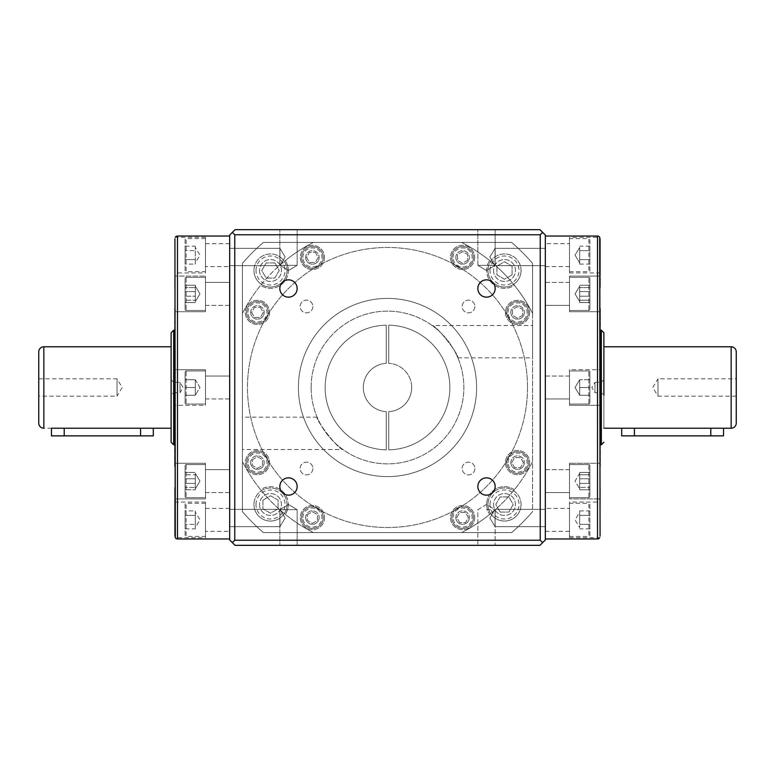 <?xml version="1.0" encoding="UTF-8"?>
<svg xmlns="http://www.w3.org/2000/svg" width="775" height="775" viewBox="0 0 775 775"><rect width="100%" height="100%" fill="white"/><g stroke="black" fill="none" stroke-linecap="round" stroke-linejoin="round"><path stroke-width="0.58" stroke-dasharray="3.88 2.91" d="M621.695 435.87L723.521 435.87M621.695 428.226L723.521 428.226L634.425 428.226L634.425 435.87M51.479 435.87L153.305 435.87M51.479 428.226L153.305 428.226L43.846 428.226L43.846 346.774M38.75 378.849L117.025 378.849L117.025 396.151L122.227 387.5L117.025 378.849L117.025 396.151L38.75 396.151L38.75 378.849L38.75 396.151M171.12 380.564L171.12 332.766M736.25 396.151L657.975 396.151L657.975 378.849L652.773 387.5L657.975 396.151L657.975 378.849L736.25 378.849L736.25 396.151L736.25 378.849M603.88 346.774L603.88 428.226L603.88 346.774M279.843 288.503A8.651 8.651 0 0 0 288.503 297.154A8.651 8.651 0 0 0 297.154 288.503A8.651 8.651 0 0 0 288.503 279.843A8.651 8.651 0 0 0 279.843 288.503M477.846 288.503A8.651 8.651 0 0 0 486.497 297.154A8.651 8.651 0 0 0 495.157 288.503A8.651 8.651 0 0 0 486.497 279.843A8.651 8.651 0 0 0 477.846 288.503M477.846 486.497A8.651 8.651 0 0 0 486.497 495.157A8.651 8.651 0 0 0 495.157 486.497A8.651 8.651 0 0 0 486.497 477.846A8.651 8.651 0 0 0 477.846 486.497M279.843 486.497A8.651 8.651 0 0 0 288.503 495.157A8.651 8.651 0 0 0 297.154 486.497A8.651 8.651 0 0 0 288.503 477.846A8.651 8.651 0 0 0 279.843 486.497M229.671 538.964L229.671 236.036L229.671 538.964M279.949 265.651L229.671 265.651L229.671 248.339L229.671 265.651L229.671 248.339L229.671 265.651L279.949 265.651L279.949 248.339L229.671 248.339L279.949 248.339L279.949 265.651L279.949 248.339L279.949 265.651L285.152 257L279.949 248.339L285.152 257L279.949 265.651M279.949 526.661L229.671 526.661L229.671 509.349L229.671 526.661L229.671 509.349L229.671 526.661L279.949 526.661L279.949 509.349L229.671 509.349L279.949 509.349L279.949 526.661L279.949 509.349L279.949 526.661L285.152 518L279.949 509.349L285.152 518L279.949 526.661M477.846 265.312L486.497 265.312L477.846 265.312L486.497 265.312L477.846 265.312L477.846 229.671L486.497 229.671L477.846 229.671L486.497 229.671L477.846 229.671L477.846 265.312L486.497 270.514L495.157 265.312L486.497 265.312L495.157 265.312L486.497 265.312L495.157 265.312L495.157 229.671L486.497 229.671L495.157 229.671L486.497 229.671L495.157 229.671L495.157 265.312L486.497 270.514L477.846 265.312M279.843 265.312L288.503 265.312L279.843 265.312L288.503 265.312L279.843 265.312L279.843 229.671L288.503 229.671L279.843 229.671L288.503 229.671L279.843 229.671L279.843 265.312L288.503 270.514L297.154 265.312L288.503 265.312L297.154 265.312L288.503 265.312L297.154 265.312L297.154 229.671L288.503 229.671L297.154 229.671L288.503 229.671L297.154 229.671L297.154 265.312L288.503 270.514L279.843 265.312M545.329 236.036L545.329 538.964L545.329 236.036M495.051 509.349L545.329 509.349L545.329 526.661L545.329 509.349L545.329 526.661L545.329 509.349L495.051 509.349L495.051 526.661L545.329 526.661L495.051 526.661L495.051 509.349L495.051 526.661L495.051 509.349L489.848 518L495.051 526.661L489.848 518L495.051 509.349L489.848 518L495.051 526.661L489.848 518L495.051 509.349M495.051 248.339L545.329 248.339L545.329 265.651L545.329 248.339L545.329 265.651L545.329 248.339L495.051 248.339L495.051 265.651L545.329 265.651L495.051 265.651L495.051 248.339L495.051 265.651L495.051 248.339L489.848 257L495.051 265.651L489.848 257L495.051 248.339M279.843 509.688L288.503 509.688L279.843 509.688L288.503 509.688L279.843 509.688L279.843 545.329L288.503 545.329L279.843 545.329L288.503 545.329L279.843 545.329L279.843 509.688L288.503 504.486L297.154 509.688L288.503 509.688L297.154 509.688L288.503 509.688L297.154 509.688L297.154 545.329L288.503 545.329L297.154 545.329L288.503 545.329L297.154 545.329L297.154 509.688L288.503 504.486L279.843 509.688M486.497 545.329L495.157 545.329L486.497 545.329M486.497 509.688L495.157 509.688L486.497 509.688M486.497 504.486L477.846 509.688L477.846 545.329L477.846 509.688L486.497 504.486L495.157 509.688L495.157 545.329L495.157 509.688L486.497 504.486M205.491 272.945L205.491 237.305L205.491 272.945L174.937 272.945M205.491 237.305L175.286 237.305M174.937 287.486L174.937 311.715L205.491 311.715L205.491 276.084L205.491 311.715L205.491 276.084L205.491 311.715L174.937 311.715L174.937 487.727L174.937 463.285L205.491 463.285L205.491 498.916L174.937 498.916L174.937 463.285L205.491 463.285L205.491 498.916L174.937 498.916L174.937 487.727M174.937 277.353L174.937 276.084L205.491 276.084L174.937 276.084L174.937 311.715L174.937 238.748M174.937 372.077L174.937 369.685L205.491 369.685L205.491 405.315L205.491 369.685L205.491 405.315L174.937 405.315L174.937 369.685L174.937 405.315L174.937 369.685L205.491 369.685L205.491 405.315L174.937 405.315L174.937 394.514M205.491 537.695L205.491 502.055L205.491 537.695L175.286 537.695M205.491 502.055L174.937 502.055L174.937 536.252M174.937 497.647L174.937 498.916M569.509 502.055L569.509 537.695L569.509 502.055L600.063 502.055L600.063 536.222M569.509 537.695L599.714 537.695M600.063 487.727L600.063 498.916L569.509 498.916L600.063 498.916L600.063 463.285L600.063 487.727L600.063 463.285L569.509 463.285L569.509 498.916L569.509 463.285L569.509 498.916L569.509 463.285L600.063 463.285L600.063 466.414L600.063 287.273L600.063 311.715L569.509 311.715L569.509 276.084L600.063 276.084L600.063 311.715L569.509 311.715L569.509 276.084L600.063 276.084L600.063 277.353L600.063 276.084M600.063 402.923L600.063 405.315L569.509 405.315L569.509 369.685L569.509 405.315L569.509 369.685L600.063 369.685L600.063 405.315L600.063 369.685L600.063 405.315L569.509 405.315L569.509 369.685L600.063 369.685L600.063 380.486M600.063 277.353L600.063 287.273M569.509 237.305L569.509 272.945L569.509 237.305L599.714 237.305M569.509 272.945L600.063 272.945L600.063 238.748M205.491 238.584L186.145 238.584A1.017 1.017 0 0 0 185.118 239.601L185.118 270.659A1.017 1.017 0 0 0 186.145 271.676L186.145 238.584L186.145 271.676L205.491 271.676L205.491 238.584L205.491 271.676M186.145 310.446L205.491 310.446L205.491 277.353L205.491 310.446L205.491 277.353L205.491 310.446L186.145 310.446A1.017 1.017 0 0 1 185.118 309.428L185.118 278.37L185.118 309.428A1.017 1.017 0 0 0 186.145 310.446L186.145 277.353L205.491 277.353L186.145 277.353A1.017 1.017 0 0 0 185.118 278.37A1.017 1.017 0 0 1 186.145 277.353L186.145 310.446M186.145 404.046L205.491 404.046L205.491 370.954L205.491 404.046L205.491 370.954L205.491 404.046L186.145 404.046A1.017 1.017 0 0 1 185.118 403.029L185.118 371.971L185.118 403.029A1.017 1.017 0 0 0 186.145 404.046L186.145 370.954L205.491 370.954L186.145 370.954A1.017 1.017 0 0 0 185.118 371.971A1.017 1.017 0 0 1 186.145 370.954L186.145 404.046M186.145 497.647L205.491 497.647L205.491 464.554L205.491 497.647L205.491 464.554L205.491 497.647L186.145 497.647A1.017 1.017 0 0 1 185.118 496.63L185.118 465.572L185.118 496.63A1.017 1.017 0 0 0 186.145 497.647L186.145 464.554L205.491 464.554L186.145 464.554A1.017 1.017 0 0 0 185.118 465.572A1.017 1.017 0 0 1 186.145 464.554L186.145 497.647M205.491 503.324L186.145 503.324A1.017 1.017 0 0 0 185.118 504.341L185.118 535.399A1.017 1.017 0 0 0 186.145 536.416L186.145 503.324L186.145 536.416L205.491 536.416L205.491 503.324L205.491 536.416M569.509 536.416L588.855 536.416A1.017 1.017 0 0 0 589.882 535.399L589.882 504.341A1.017 1.017 0 0 0 588.855 503.324L588.855 536.416L588.855 503.324L569.509 503.324L569.509 536.416L569.509 503.324M588.855 464.554L569.509 464.554L569.509 497.647L569.509 464.554L569.509 497.647L569.509 464.554L588.855 464.554A1.017 1.017 0 0 1 589.882 465.572L589.882 496.63L589.882 465.572A1.017 1.017 0 0 0 588.855 464.554L588.855 497.647L569.509 497.647L588.855 497.647A1.017 1.017 0 0 0 589.882 496.63A1.017 1.017 0 0 1 588.855 497.647L588.855 464.554M588.855 370.954L569.509 370.954L569.509 404.046L569.509 370.954L569.509 404.046L569.509 370.954L588.855 370.954A1.017 1.017 0 0 1 589.882 371.971L589.882 403.029L589.882 371.971A1.017 1.017 0 0 0 588.855 370.954L588.855 404.046L569.509 404.046L588.855 404.046A1.017 1.017 0 0 0 589.882 403.029A1.017 1.017 0 0 1 588.855 404.046L588.855 370.954M588.855 277.353L569.509 277.353L569.509 310.446L569.509 277.353L569.509 310.446L569.509 277.353L588.855 277.353A1.017 1.017 0 0 1 589.882 278.37L589.882 309.428L589.882 278.37A1.017 1.017 0 0 0 588.855 277.353L588.855 310.446L569.509 310.446L588.855 310.446A1.017 1.017 0 0 0 589.882 309.428A1.017 1.017 0 0 1 588.855 310.446L588.855 277.353M569.509 271.676L588.855 271.676A1.017 1.017 0 0 0 589.882 270.659L589.882 239.601A1.017 1.017 0 0 0 588.855 238.584L588.855 271.676L588.855 238.584L569.509 238.584L569.509 271.676L569.509 238.584M174.685 330.228L174.685 444.772L174.685 330.228M600.315 444.772L600.315 330.228L600.315 444.772M171.12 442.234L171.12 439.551M603.88 332.766L603.88 395.24L603.88 379.76L603.88 395.24L601.332 392.702L601.332 382.298L603.88 379.76M195.31 262.89L195.31 247.37L195.31 262.89L199.969 255.13L195.31 247.37M195.31 301.659L195.31 286.14L195.31 301.659L195.31 286.14L195.31 301.659L199.969 293.899L195.31 286.14L199.969 293.899L195.31 301.659L199.969 293.899L195.31 286.14L199.969 293.899L195.31 301.659M195.31 395.26L195.31 379.74L195.31 395.26L195.31 379.74L195.31 395.26L195.31 391.375L195.31 395.26L185.118 395.26L185.118 387.5L195.31 387.5L195.31 391.375L195.31 383.625L195.31 387.5L185.118 387.5L185.118 379.74L195.31 379.74L195.31 383.625L195.31 379.74L185.118 379.74L195.31 379.74L199.969 387.5L195.31 395.26L199.969 387.5L195.31 379.74L185.118 379.74L185.118 395.26L195.31 395.26M195.31 488.86L195.31 473.341L195.31 488.86L195.31 473.341L195.31 488.86L199.969 481.101L195.31 473.341L199.969 481.101L195.31 488.86L199.969 481.101L195.31 473.341L199.969 481.101L195.31 488.86M195.31 527.63L195.31 512.11L195.31 527.63L199.969 519.87L195.31 512.11M579.69 512.11L579.69 527.63L579.69 512.11L575.031 519.87L579.69 527.63M579.69 473.341L579.69 488.86L579.69 473.341L579.69 488.86L579.69 473.341L575.031 481.101L579.69 488.86L575.031 481.101L579.69 473.341M579.69 379.74L579.69 395.26L579.69 379.74L579.69 395.26L579.69 379.74L589.882 379.74L589.882 387.5L589.882 379.74L589.882 387.5L579.69 387.5L589.882 387.5L589.882 395.26L589.882 387.5L589.882 395.26L589.882 387.5L579.69 387.5L589.882 387.5L589.882 379.74L579.69 379.74L589.882 379.74L579.69 379.74L575.031 387.5L579.69 395.26L589.882 395.26L579.69 395.26L589.882 395.26L579.69 395.26L575.031 387.5L579.69 379.74M579.69 286.14L579.69 301.659L579.69 286.14L579.69 301.659L579.69 286.14L575.031 293.899L579.69 301.659L575.031 293.899L579.69 286.14L575.031 293.899L579.69 301.659L575.031 293.899L579.69 286.14M579.69 247.37L579.69 262.89L579.69 247.37L575.031 255.13L579.69 262.89L575.031 255.13L579.69 247.37L575.031 255.13L579.69 262.89M579.69 478.785L579.69 489.752L579.69 472.45L579.69 489.752L579.69 478.785L589.882 478.785L589.882 472.45L589.882 489.752L589.882 478.785L589.882 487.436L579.69 487.436L589.882 487.436L589.882 489.752L589.882 472.45L589.882 478.785L579.69 478.785M579.69 288.416L579.69 302.55L579.69 288.416M579.69 250.645L579.69 255.13L579.69 250.645L589.882 250.645L589.882 264.081L589.882 246.169L589.882 250.645L579.69 250.645M579.69 259.606L579.69 255.13L579.69 261.843L579.69 259.606L589.882 259.606L579.69 259.606M579.69 261.843L579.69 264.081L579.69 261.843M579.69 524.355L579.69 519.87L579.69 524.355L589.882 524.355L589.882 510.919L589.882 528.831L589.882 524.355L579.69 524.355M579.69 515.394L579.69 519.87L579.69 513.157L579.69 515.394L589.882 515.394L579.69 515.394M579.69 513.157L579.69 510.919L579.69 513.157M195.31 301.388L195.31 285.248L195.31 301.388M195.31 479.095L195.31 489.752L195.31 479.095M195.31 510.919L195.31 513.157L195.31 510.919L185.118 510.919L185.118 515.394L185.118 510.919M195.31 513.157L195.31 528.831L195.31 513.157M195.31 264.081L195.31 261.843L195.31 264.081L185.118 264.081L185.118 259.606L185.118 264.081M195.31 261.843L195.31 246.169L195.31 261.843M579.69 472.45L589.882 472.45L579.69 472.45M579.69 474.765L589.882 474.765L579.69 474.765M579.69 483.416L589.882 483.416L579.69 483.416M579.69 489.752L589.882 489.752L579.69 489.752M579.69 285.248L589.882 285.248L589.882 302.55L589.882 285.248L589.882 287.564L579.69 287.564L589.882 287.564L589.882 302.55L589.882 285.248L579.69 285.248M579.69 291.584L589.882 291.584L579.69 291.584M579.69 300.235L589.882 300.235L579.69 300.235M579.69 302.55L589.882 302.55L579.69 302.55M579.69 296.215L589.882 296.215L579.69 296.215M589.882 246.169L579.69 246.169M579.69 264.081L589.882 264.081M589.882 528.831L579.69 528.831M579.69 510.919L589.882 510.919M195.31 302.55L185.118 302.55L185.118 300.235L195.31 300.235L185.118 300.235L185.118 291.584L195.31 291.584L185.118 291.584L185.118 285.248L195.31 285.248L185.118 285.248L185.118 287.564L195.31 287.564L185.118 287.564L185.118 296.215L195.31 296.215L185.118 296.215L185.118 302.55L195.31 302.55M195.31 483.416L185.118 483.416L185.118 474.765L195.31 474.765L185.118 474.765L185.118 472.45L195.31 472.45L185.118 472.45L185.118 478.785L195.31 478.785L185.118 478.785L185.118 487.436L195.31 487.436L185.118 487.436L185.118 489.752L195.31 489.752L185.118 489.752L185.118 483.416L195.31 483.416M195.31 515.394L185.118 515.394L195.31 515.394M185.118 528.831L185.118 515.394L185.118 524.355L195.31 524.355L185.118 524.355L185.118 528.831L195.31 528.831M185.118 472.45L185.118 489.752L185.118 472.45M185.118 387.5L195.31 387.5L185.118 387.5L185.118 395.26L185.118 387.5M185.118 291.584L185.118 302.55L185.118 291.584M195.31 259.606L185.118 259.606L195.31 259.606M185.118 246.169L185.118 259.606L185.118 250.645L195.31 250.645L185.118 250.645L185.118 246.169L195.31 246.169M589.882 239.601L589.882 270.659M589.882 504.341L589.882 535.399M185.118 535.399L185.118 504.341M185.118 270.659L185.118 239.601M600.315 308.586L600.315 466.414M174.685 466.414L174.685 308.586M569.509 276.084L569.509 311.715L569.509 276.084M205.491 498.916L205.491 463.285L205.491 498.916M542.665 232.335L540.233 234.767L234.767 234.767L234.767 540.233L232.335 542.665L235.048 545.329L539.952 545.329L545.329 539.952L545.329 235.048L542.665 232.335L539.952 229.671L235.048 229.671L232.335 232.335L234.767 234.767M234.767 540.233L540.233 540.233L542.665 542.665M540.233 540.233L540.233 234.767M232.335 232.335L229.671 235.048L229.671 539.952L232.335 542.665M229.671 492.561L205.491 492.561L205.491 469.65L205.491 492.561L205.491 469.65L205.491 492.561L229.671 492.561L229.671 469.65L205.491 469.65L229.671 469.65L229.671 492.561M229.671 531.33L229.671 508.419L229.671 531.33L205.491 531.33L205.491 508.419L205.491 531.33M229.671 508.419L205.491 508.419M229.671 398.951L205.491 398.951L205.491 376.049L205.491 398.951L205.491 376.049L205.491 398.951L229.671 398.951L229.671 376.049L205.491 376.049L229.671 376.049L229.671 398.951M229.671 305.35L205.491 305.35L205.491 282.439L205.491 305.35L205.491 282.439L205.491 305.35L229.671 305.35L229.671 282.439L205.491 282.439L229.671 282.439L229.671 305.35M229.671 266.581L229.671 243.67L229.671 266.581L205.491 266.581L205.491 243.67L205.491 266.581M229.671 243.67L205.491 243.67M545.329 469.65L569.509 469.65L569.509 492.561L569.509 469.65L569.509 492.561L569.509 469.65L545.329 469.65L545.329 492.561L569.509 492.561L545.329 492.561L545.329 469.65M545.329 508.419L545.329 531.33L545.329 508.419L569.509 508.419L569.509 531.33L569.509 508.419M545.329 531.33L569.509 531.33M545.329 376.049L569.509 376.049L569.509 398.951L569.509 376.049L569.509 398.951L569.509 376.049L545.329 376.049L545.329 398.951L569.509 398.951L545.329 398.951L545.329 376.049M545.329 282.439L569.509 282.439L569.509 305.35L569.509 282.439L569.509 305.35L569.509 282.439L545.329 282.439L545.329 305.35L569.509 305.35L545.329 305.35L545.329 282.439M545.329 243.67L545.329 266.581L545.329 243.67L569.509 243.67L569.509 266.581L569.509 243.67M545.329 266.581L569.509 266.581M171.12 379.76L173.668 382.298L173.668 392.702L180.032 392.702L180.032 382.298L180.032 392.702L183.152 387.5L180.032 382.298L173.668 382.298L173.668 392.702L171.12 395.24L171.12 379.76L171.12 395.24M594.967 382.298L601.332 382.298L601.332 392.702L594.967 392.702L594.967 382.298L594.967 392.702L591.848 387.5L594.967 382.298M474.862 306.503A6.365 6.365 0 0 1 468.497 312.868A6.365 6.365 0 0 1 462.132 306.503A6.365 6.365 0 0 1 468.497 300.138A6.365 6.365 0 0 1 474.862 306.503A6.365 6.365 0 0 1 468.497 312.868A6.365 6.365 0 0 1 462.132 306.503A6.365 6.365 0 0 1 468.497 300.138A6.365 6.365 0 0 1 474.862 306.503M312.868 306.503A6.365 6.365 0 0 1 306.503 312.868A6.365 6.365 0 0 1 300.138 306.503A6.365 6.365 0 0 1 306.503 300.138A6.365 6.365 0 0 1 312.868 306.503A6.365 6.365 0 0 1 306.503 312.868A6.365 6.365 0 0 1 300.138 306.503A6.365 6.365 0 0 1 306.503 300.138A6.365 6.365 0 0 1 312.868 306.503M312.868 468.497A6.365 6.365 0 0 1 306.503 474.862A6.365 6.365 0 0 1 300.138 468.497A6.365 6.365 0 0 1 306.503 462.132A6.365 6.365 0 0 1 312.868 468.497A6.365 6.365 0 0 1 306.503 474.862A6.365 6.365 0 0 1 300.138 468.497A6.365 6.365 0 0 1 306.503 462.132A6.365 6.365 0 0 1 312.868 468.497M474.862 468.497A6.365 6.365 0 0 1 468.497 474.862A6.365 6.365 0 0 1 462.132 468.497A6.365 6.365 0 0 1 468.497 462.132A6.365 6.365 0 0 1 474.862 468.497A6.365 6.365 0 0 1 468.497 474.862A6.365 6.365 0 0 1 462.132 468.497A6.365 6.365 0 0 1 468.497 462.132A6.365 6.365 0 0 1 474.862 468.497M411.68 387.5A24.18 24.18 0 0 0 388.769 363.349A24.18 24.18 0 0 1 411.68 387.5A24.18 24.18 0 0 1 388.769 411.651L388.769 449.858A62.368 62.368 0 0 0 449.868 387.5A62.368 62.368 0 0 0 388.769 325.142L388.769 363.349L388.769 325.142A62.368 62.368 0 0 1 449.868 387.5A62.368 62.368 0 0 1 388.769 449.858L388.769 411.651A24.18 24.18 0 0 0 411.68 387.5M298.404 387.5A89.096 89.096 0 0 0 387.5 476.596A89.096 89.096 0 0 0 476.596 387.5A89.096 89.096 0 0 0 387.5 298.404A89.096 89.096 0 0 0 298.404 387.5A89.096 89.096 0 0 0 387.5 476.596A89.096 89.096 0 0 0 476.596 387.5A89.096 89.096 0 0 0 387.5 298.404A89.096 89.096 0 0 0 298.404 387.5M342.889 449.49C338.346 449.645 315.328 419.517 317.12 417.153C315.299 419.469 338.355 449.665 342.889 449.49L242.401 449.49L242.401 417.153L242.401 449.49M317.12 417.153L242.401 417.153M311.133 387.5A76.367 76.367 0 0 0 387.5 463.867A76.367 76.367 0 0 0 463.867 387.5A76.367 76.367 0 0 0 387.5 311.133A76.367 76.367 0 0 0 311.133 387.5A76.367 76.367 0 0 0 387.5 463.867A76.367 76.367 0 0 0 463.867 387.5A76.367 76.367 0 0 0 387.5 311.133A76.367 76.367 0 0 0 311.133 387.5M432.111 325.51C436.654 325.355 459.672 355.483 457.88 357.847C459.701 355.531 436.645 325.335 432.111 325.51L532.599 325.51L532.599 357.847L532.599 325.51M457.88 357.847L532.599 357.847M508.022 462.597A9.542 9.542 0 0 1 517.574 453.046A9.542 9.542 0 0 1 527.116 462.597A9.542 9.542 0 0 1 517.574 472.14A9.542 9.542 0 0 1 508.022 462.597M528.385 462.597A10.821 10.821 0 0 0 517.574 451.777A10.821 10.821 0 0 0 506.753 462.597A10.821 10.821 0 0 1 517.574 451.777A10.821 10.821 0 0 1 528.385 462.597A10.821 10.821 0 0 1 517.574 473.418A10.821 10.821 0 0 1 506.753 462.597A10.821 10.821 0 0 0 517.574 473.418A10.821 10.821 0 0 0 528.385 462.597M453.046 517.574A9.542 9.542 0 0 1 462.597 508.022A9.542 9.542 0 0 1 472.14 517.574A9.542 9.542 0 0 1 462.597 527.116A9.542 9.542 0 0 1 453.046 517.574M473.418 517.574A10.821 10.821 0 0 0 462.597 506.753A10.821 10.821 0 0 0 451.777 517.574A10.821 10.821 0 0 1 462.597 506.753A10.821 10.821 0 0 1 473.418 517.574A10.821 10.821 0 0 1 462.597 528.385A10.821 10.821 0 0 1 451.777 517.574A10.821 10.821 0 0 0 462.597 528.385A10.821 10.821 0 0 0 473.418 517.574M302.86 517.574A9.542 9.542 0 0 1 312.403 508.022A9.542 9.542 0 0 1 321.954 517.574A9.542 9.542 0 0 1 312.403 527.116A9.542 9.542 0 0 1 302.86 517.574M323.223 517.574A10.821 10.821 0 0 0 312.403 506.753A10.821 10.821 0 0 0 301.582 517.574A10.821 10.821 0 0 1 312.403 506.753A10.821 10.821 0 0 1 323.223 517.574A10.821 10.821 0 0 1 312.403 528.385A10.821 10.821 0 0 1 301.582 517.574A10.821 10.821 0 0 0 312.403 528.385A10.821 10.821 0 0 0 323.223 517.574M247.884 462.597A9.542 9.542 0 0 1 257.426 453.046A9.542 9.542 0 0 1 266.978 462.597A9.542 9.542 0 0 1 257.426 472.14A9.542 9.542 0 0 1 247.884 462.597M268.247 462.597A10.821 10.821 0 0 0 257.426 451.777A10.821 10.821 0 0 0 246.615 462.597A10.821 10.821 0 0 1 257.426 451.777A10.821 10.821 0 0 1 268.247 462.597A10.821 10.821 0 0 1 257.426 473.418A10.821 10.821 0 0 1 246.615 462.597A10.821 10.821 0 0 0 257.426 473.418A10.821 10.821 0 0 0 268.247 462.597M247.884 312.403A9.542 9.542 0 0 1 257.426 302.86A9.542 9.542 0 0 1 266.978 312.403A9.542 9.542 0 0 1 257.426 321.954A9.542 9.542 0 0 1 247.884 312.403M268.247 312.403A10.821 10.821 0 0 0 257.426 301.582A10.821 10.821 0 0 0 246.615 312.403A10.821 10.821 0 0 1 257.426 301.582A10.821 10.821 0 0 1 268.247 312.403A10.821 10.821 0 0 1 257.426 323.223A10.821 10.821 0 0 1 246.615 312.403A10.821 10.821 0 0 0 257.426 323.223A10.821 10.821 0 0 0 268.247 312.403M302.86 257.426A9.542 9.542 0 0 1 312.403 247.884A9.542 9.542 0 0 1 321.954 257.426A9.542 9.542 0 0 1 312.403 266.978A9.542 9.542 0 0 1 302.86 257.426M323.223 257.426A10.821 10.821 0 0 0 312.403 246.615A10.821 10.821 0 0 0 301.582 257.426A10.821 10.821 0 0 1 312.403 246.615A10.821 10.821 0 0 1 323.223 257.426A10.821 10.821 0 0 1 312.403 268.247A10.821 10.821 0 0 1 301.582 257.426A10.821 10.821 0 0 0 312.403 268.247A10.821 10.821 0 0 0 323.223 257.426M453.046 257.426A9.542 9.542 0 0 1 462.597 247.884A9.542 9.542 0 0 1 472.14 257.426A9.542 9.542 0 0 1 462.597 266.978A9.542 9.542 0 0 1 453.046 257.426M473.418 257.426A10.821 10.821 0 0 0 462.597 246.615A10.821 10.821 0 0 0 451.777 257.426A10.821 10.821 0 0 1 462.597 246.615A10.821 10.821 0 0 1 473.418 257.426A10.821 10.821 0 0 1 462.597 268.247A10.821 10.821 0 0 1 451.777 257.426A10.821 10.821 0 0 0 462.597 268.247A10.821 10.821 0 0 0 473.418 257.426M508.022 312.403A9.542 9.542 0 0 1 517.574 302.86A9.542 9.542 0 0 1 527.116 312.403A9.542 9.542 0 0 1 517.574 321.954A9.542 9.542 0 0 1 508.022 312.403M528.385 312.403A10.821 10.821 0 0 0 517.574 301.582A10.821 10.821 0 0 0 506.753 312.403A10.821 10.821 0 0 1 517.574 301.582A10.821 10.821 0 0 1 528.385 312.403A10.821 10.821 0 0 1 517.574 323.223A10.821 10.821 0 0 1 506.753 312.403A10.821 10.821 0 0 0 517.574 323.223A10.821 10.821 0 0 0 528.385 312.403M474.688 257.426A12.09 12.09 0 0 1 462.597 269.526A12.09 12.09 0 0 1 450.507 257.426A12.09 12.09 0 0 1 462.597 245.336A12.09 12.09 0 0 1 474.688 257.426A12.09 12.09 0 0 1 462.597 269.526A12.09 12.09 0 0 1 450.507 257.426A12.09 12.09 0 0 1 462.597 245.336A12.09 12.09 0 0 1 474.688 257.426M455.845 257.426A6.742 6.742 0 0 0 462.597 264.178A6.742 6.742 0 0 0 469.34 257.426A6.742 6.742 0 0 1 462.597 264.178A6.742 6.742 0 0 1 455.845 257.426A6.742 6.742 0 0 1 462.597 250.683A6.742 6.742 0 0 1 469.34 257.426A6.742 6.742 0 0 0 462.597 250.683A6.742 6.742 0 0 0 455.845 257.426M529.664 312.403A12.09 12.09 0 0 1 517.574 324.493A12.09 12.09 0 0 1 505.474 312.403A12.09 12.09 0 0 1 517.574 300.312A12.09 12.09 0 0 1 529.664 312.403A12.09 12.09 0 0 1 517.574 324.493A12.09 12.09 0 0 1 505.474 312.403A12.09 12.09 0 0 1 517.574 300.312A12.09 12.09 0 0 1 529.664 312.403M510.822 312.403A6.742 6.742 0 0 0 517.574 319.155A6.742 6.742 0 0 0 524.317 312.403A6.742 6.742 0 0 1 517.574 319.155A6.742 6.742 0 0 1 510.822 312.403A6.742 6.742 0 0 1 517.574 305.66A6.742 6.742 0 0 1 524.317 312.403A6.742 6.742 0 0 0 517.574 305.66A6.742 6.742 0 0 0 510.822 312.403M324.493 257.426A12.09 12.09 0 0 1 312.403 269.526A12.09 12.09 0 0 1 300.312 257.426A12.09 12.09 0 0 1 312.403 245.336A12.09 12.09 0 0 1 324.493 257.426A12.09 12.09 0 0 1 312.403 269.526A12.09 12.09 0 0 1 300.312 257.426A12.09 12.09 0 0 1 312.403 245.336A12.09 12.09 0 0 1 324.493 257.426M305.66 257.426A6.742 6.742 0 0 0 312.403 264.178A6.742 6.742 0 0 0 319.155 257.426A6.742 6.742 0 0 1 312.403 264.178A6.742 6.742 0 0 1 305.66 257.426A6.742 6.742 0 0 1 312.403 250.683A6.742 6.742 0 0 1 319.155 257.426A6.742 6.742 0 0 0 312.403 250.683A6.742 6.742 0 0 0 305.66 257.426M269.526 312.403A12.09 12.09 0 0 1 257.426 324.493A12.09 12.09 0 0 1 245.336 312.403A12.09 12.09 0 0 1 257.426 300.312A12.09 12.09 0 0 1 269.526 312.403A12.09 12.09 0 0 1 257.426 324.493A12.09 12.09 0 0 1 245.336 312.403A12.09 12.09 0 0 1 257.426 300.312A12.09 12.09 0 0 1 269.526 312.403M250.683 312.403A6.742 6.742 0 0 0 257.426 319.155A6.742 6.742 0 0 0 264.178 312.403A6.742 6.742 0 0 1 257.426 319.155A6.742 6.742 0 0 1 250.683 312.403A6.742 6.742 0 0 1 257.426 305.66A6.742 6.742 0 0 1 264.178 312.403A6.742 6.742 0 0 0 257.426 305.66A6.742 6.742 0 0 0 250.683 312.403M269.526 462.597A12.09 12.09 0 0 1 257.426 474.688A12.09 12.09 0 0 1 245.336 462.597A12.09 12.09 0 0 1 257.426 450.507A12.09 12.09 0 0 1 269.526 462.597A12.09 12.09 0 0 1 257.426 474.688A12.09 12.09 0 0 1 245.336 462.597A12.09 12.09 0 0 1 257.426 450.507A12.09 12.09 0 0 1 269.526 462.597M250.683 462.597A6.742 6.742 0 0 0 257.426 469.34A6.742 6.742 0 0 0 264.178 462.597A6.742 6.742 0 0 1 257.426 469.34A6.742 6.742 0 0 1 250.683 462.597A6.742 6.742 0 0 1 257.426 455.845A6.742 6.742 0 0 1 264.178 462.597A6.742 6.742 0 0 0 257.426 455.845A6.742 6.742 0 0 0 250.683 462.597M324.493 517.574A12.09 12.09 0 0 1 312.403 529.664A12.09 12.09 0 0 1 300.312 517.574A12.09 12.09 0 0 1 312.403 505.474A12.09 12.09 0 0 1 324.493 517.574A12.09 12.09 0 0 1 312.403 529.664A12.09 12.09 0 0 1 300.312 517.574A12.09 12.09 0 0 1 312.403 505.474A12.09 12.09 0 0 1 324.493 517.574M305.66 517.574A6.742 6.742 0 0 0 312.403 524.317A6.742 6.742 0 0 0 319.155 517.574A6.742 6.742 0 0 1 312.403 524.317A6.742 6.742 0 0 1 305.66 517.574A6.742 6.742 0 0 1 312.403 510.822A6.742 6.742 0 0 1 319.155 517.574A6.742 6.742 0 0 0 312.403 510.822A6.742 6.742 0 0 0 305.66 517.574M474.688 517.574A12.09 12.09 0 0 1 462.597 529.664A12.09 12.09 0 0 1 450.507 517.574A12.09 12.09 0 0 1 462.597 505.474A12.09 12.09 0 0 1 474.688 517.574A12.09 12.09 0 0 1 462.597 529.664A12.09 12.09 0 0 1 450.507 517.574A12.09 12.09 0 0 1 462.597 505.474A12.09 12.09 0 0 1 474.688 517.574M455.845 517.574A6.742 6.742 0 0 0 462.597 524.317A6.742 6.742 0 0 0 469.34 517.574A6.742 6.742 0 0 1 462.597 524.317A6.742 6.742 0 0 1 455.845 517.574A6.742 6.742 0 0 1 462.597 510.822A6.742 6.742 0 0 1 469.34 517.574A6.742 6.742 0 0 0 462.597 510.822A6.742 6.742 0 0 0 455.845 517.574M529.664 462.597A12.09 12.09 0 0 1 517.574 474.688A12.09 12.09 0 0 1 505.474 462.597A12.09 12.09 0 0 1 517.574 450.507A12.09 12.09 0 0 1 529.664 462.597A12.09 12.09 0 0 1 517.574 474.688A12.09 12.09 0 0 1 505.474 462.597A12.09 12.09 0 0 1 517.574 450.507A12.09 12.09 0 0 1 529.664 462.597M510.822 462.597A6.742 6.742 0 0 0 517.574 469.34A6.742 6.742 0 0 0 524.317 462.597A6.742 6.742 0 0 1 517.574 469.34A6.742 6.742 0 0 1 510.822 462.597A6.742 6.742 0 0 1 517.574 455.845A6.742 6.742 0 0 1 524.317 462.597A6.742 6.742 0 0 0 517.574 455.845A6.742 6.742 0 0 0 510.822 462.597M386.231 325.142A62.368 62.368 0 0 0 325.132 387.5A62.368 62.368 0 0 0 386.231 449.858L386.231 411.651A24.18 24.18 0 0 1 363.32 387.5A24.18 24.18 0 0 1 386.231 363.349L386.231 325.142A62.368 62.368 0 0 0 325.132 387.5A62.368 62.368 0 0 0 386.231 449.858L386.231 411.651A24.18 24.18 0 0 1 363.32 387.5A24.18 24.18 0 0 1 386.231 363.349L386.231 325.142M532.599 263.413A190.921 190.921 0 0 0 511.587 242.401L263.413 242.401A190.921 190.921 0 0 0 242.401 263.413A190.921 190.921 0 0 1 263.413 242.401A190.921 190.921 0 0 0 242.401 263.413L242.401 511.587A190.921 190.921 0 0 0 263.413 532.599L511.587 532.599A190.921 190.921 0 0 0 532.599 511.587A190.921 190.921 0 0 1 511.587 532.599L263.413 532.599A190.921 190.921 0 0 1 242.401 511.587L242.401 461.59A162.924 162.924 0 0 0 313.41 532.599L461.59 532.599A162.924 162.924 0 0 0 532.599 461.59L532.599 313.41A162.924 162.924 0 0 0 461.59 242.401L313.41 242.401A162.924 162.924 0 0 0 242.401 313.41L242.401 263.413A190.921 190.921 0 0 1 263.413 242.401A190.921 190.921 0 0 0 242.401 263.413L242.401 511.587A190.921 190.921 0 0 0 263.413 532.599L511.587 532.599A190.921 190.921 0 0 0 532.599 511.587A190.921 190.921 0 0 1 511.587 532.599A190.921 190.921 0 0 0 532.599 511.587L532.599 263.413A190.921 190.921 0 0 0 511.587 242.401A190.921 190.921 0 0 1 532.599 263.413L532.599 313.41A162.924 162.924 0 0 0 461.59 242.401L511.587 242.401A190.921 190.921 0 0 1 532.599 263.413A190.921 190.921 0 0 0 511.587 242.401L313.41 242.401A162.924 162.924 0 0 0 242.401 313.41L242.401 461.59A162.924 162.924 0 0 0 313.41 532.599L461.59 532.599A162.924 162.924 0 0 0 532.599 461.59L532.599 511.587M242.401 461.59L242.401 313.41L242.401 461.59A162.924 162.924 0 0 0 260.603 489.684A17.815 17.815 0 0 1 288.319 504.506A17.815 17.815 0 0 0 260.603 489.684A162.924 162.924 0 0 1 242.401 461.59M467.645 260.342L462.597 263.258L457.55 260.342L457.55 254.52L462.597 251.604L467.645 254.52L467.645 260.342L462.597 263.258L457.55 260.342L457.55 254.52L462.597 251.604L467.645 254.52L467.645 260.342M522.621 315.318L517.574 318.234L512.517 315.318L512.517 309.487L517.574 306.571L522.621 309.487L522.621 315.318L517.574 318.234L512.517 315.318L512.517 309.487L517.574 306.571L522.621 309.487L522.621 315.318M260.342 307.355L263.258 312.403L260.342 317.45L254.52 317.45L251.604 312.403L254.52 307.355L260.342 307.355L263.258 312.403L260.342 317.45L254.52 317.45L251.604 312.403L254.52 307.355L260.342 307.355M315.318 252.379L318.234 257.426L315.318 262.483L309.487 262.483L306.571 257.426L309.487 252.379L315.318 252.379L318.234 257.426L315.318 262.483L309.487 262.483L306.571 257.426L309.487 252.379L315.318 252.379M307.355 514.658L312.403 511.742L317.45 514.658L317.45 520.48L312.403 523.396L307.355 520.48L307.355 514.658L312.403 511.742L317.45 514.658L317.45 520.48L312.403 523.396L307.355 520.48L307.355 514.658M252.379 459.682L257.426 456.766L262.483 459.682L262.483 465.513L257.426 468.429L252.379 465.513L252.379 459.682L257.426 456.766L262.483 459.682L262.483 465.513L257.426 468.429L252.379 465.513L252.379 459.682M514.658 467.645L511.742 462.597L514.658 457.55L520.48 457.55L523.396 462.597L520.48 467.645L514.658 467.645L511.742 462.597L514.658 457.55L520.48 457.55L523.396 462.597L520.48 467.645L514.658 467.645M459.682 522.621L456.766 517.574L459.682 512.517L465.513 512.517L468.429 517.574L465.513 522.621L459.682 522.621L456.766 517.574L459.682 512.517L465.513 512.517L468.429 517.574L465.513 522.621L459.682 522.621M288.319 270.494A17.815 17.815 0 0 0 285.316 260.603A17.815 17.815 0 0 1 260.603 285.316A162.924 162.924 0 0 0 242.401 313.41A162.924 162.924 0 0 1 260.603 285.316A17.815 17.815 0 0 0 288.319 270.494M489.684 260.603A162.924 162.924 0 0 0 461.59 242.401A162.924 162.924 0 0 1 489.684 260.603A17.815 17.815 0 0 0 514.397 285.316A162.924 162.924 0 0 1 532.599 313.41L532.599 461.59A162.924 162.924 0 0 1 514.397 489.684A162.924 162.924 0 0 0 532.599 461.59L532.599 313.41A162.924 162.924 0 0 0 514.397 285.316A17.815 17.815 0 0 1 489.684 260.603M285.316 514.397A162.924 162.924 0 0 0 313.41 532.599A162.924 162.924 0 0 1 285.316 514.397A17.815 17.815 0 0 0 288.319 504.506A17.815 17.815 0 0 1 285.316 514.397M313.41 242.401A162.924 162.924 0 0 0 285.316 260.603A162.924 162.924 0 0 1 313.41 242.401L461.59 242.401L313.41 242.401M514.397 489.684A17.815 17.815 0 0 0 489.684 514.397A162.924 162.924 0 0 1 461.59 532.599A162.924 162.924 0 0 0 489.684 514.397A17.815 17.815 0 0 1 514.397 489.684M489.994 504.506A14.512 14.512 0 0 1 504.506 489.994A14.512 14.512 0 0 1 519.008 504.506A14.512 14.512 0 0 1 504.506 519.008A14.512 14.512 0 0 1 489.994 504.506M521.052 504.506A16.546 16.546 0 0 0 504.506 487.959A16.546 16.546 0 0 0 487.959 504.506A16.546 16.546 0 0 1 504.506 487.959A16.546 16.546 0 0 1 521.052 504.506A16.546 16.546 0 0 1 504.506 521.052A16.546 16.546 0 0 1 487.959 504.506A16.546 16.546 0 0 0 504.506 521.052A16.546 16.546 0 0 0 521.052 504.506M255.992 504.506A14.512 14.512 0 0 1 270.494 489.994A14.512 14.512 0 0 1 285.006 504.506A14.512 14.512 0 0 1 270.494 519.008A14.512 14.512 0 0 1 255.992 504.506M287.041 504.506A16.546 16.546 0 0 0 270.494 487.959A16.546 16.546 0 0 0 253.948 504.506A16.546 16.546 0 0 1 270.494 487.959A16.546 16.546 0 0 1 287.041 504.506A16.546 16.546 0 0 1 270.494 521.052A16.546 16.546 0 0 1 253.948 504.506A16.546 16.546 0 0 0 270.494 521.052A16.546 16.546 0 0 0 287.041 504.506M255.992 270.494A14.512 14.512 0 0 1 270.494 255.992A14.512 14.512 0 0 1 285.006 270.494A14.512 14.512 0 0 1 270.494 285.006A14.512 14.512 0 0 1 255.992 270.494M287.041 270.494A16.546 16.546 0 0 0 270.494 253.948A16.546 16.546 0 0 0 253.948 270.494A16.546 16.546 0 0 1 270.494 253.948A16.546 16.546 0 0 1 287.041 270.494A16.546 16.546 0 0 1 270.494 287.041A16.546 16.546 0 0 1 253.948 270.494A16.546 16.546 0 0 0 270.494 287.041A16.546 16.546 0 0 0 287.041 270.494M489.994 270.494A14.512 14.512 0 0 1 504.506 255.992A14.512 14.512 0 0 1 519.008 270.494A14.512 14.512 0 0 1 504.506 285.006A14.512 14.512 0 0 1 489.994 270.494M521.052 270.494A16.546 16.546 0 0 0 504.506 253.948A16.546 16.546 0 0 0 487.959 270.494A16.546 16.546 0 0 1 504.506 253.948A16.546 16.546 0 0 1 521.052 270.494A16.546 16.546 0 0 1 504.506 287.041A16.546 16.546 0 0 1 487.959 270.494A16.546 16.546 0 0 0 504.506 287.041A16.546 16.546 0 0 0 521.052 270.494M259.548 270.494A10.947 10.947 0 0 0 270.494 281.441A10.947 10.947 0 0 0 281.441 270.494A10.947 10.947 0 0 0 270.494 259.548A10.947 10.947 0 0 0 259.548 270.494A10.947 10.947 0 0 0 270.494 281.441A10.947 10.947 0 0 0 281.441 270.494A10.947 10.947 0 0 0 270.494 259.548A10.947 10.947 0 0 0 259.548 270.494M493.559 270.494A10.947 10.947 0 0 0 504.506 281.441A10.947 10.947 0 0 0 515.452 270.494A10.947 10.947 0 0 0 504.506 259.548A10.947 10.947 0 0 0 493.559 270.494A10.947 10.947 0 0 0 504.506 281.441A10.947 10.947 0 0 0 515.452 270.494A10.947 10.947 0 0 0 504.506 259.548A10.947 10.947 0 0 0 493.559 270.494M493.559 504.506A10.947 10.947 0 0 0 504.506 515.452A10.947 10.947 0 0 0 515.452 504.506A10.947 10.947 0 0 0 504.506 493.559A10.947 10.947 0 0 0 493.559 504.506A10.947 10.947 0 0 0 504.506 515.452A10.947 10.947 0 0 0 515.452 504.506A10.947 10.947 0 0 0 504.506 493.559A10.947 10.947 0 0 0 493.559 504.506M259.548 504.506A10.947 10.947 0 0 0 270.494 515.452A10.947 10.947 0 0 0 281.441 504.506A10.947 10.947 0 0 0 270.494 493.559A10.947 10.947 0 0 0 259.548 504.506A10.947 10.947 0 0 0 270.494 515.452A10.947 10.947 0 0 0 281.441 504.506A10.947 10.947 0 0 0 270.494 493.559A10.947 10.947 0 0 0 259.548 504.506M527.513 387.5A140.013 140.013 0 0 0 387.5 247.487A140.013 140.013 0 0 0 247.487 387.5A140.013 140.013 0 0 0 387.5 527.513A140.013 140.013 0 0 0 527.513 387.5A140.013 140.013 0 0 0 387.5 247.487A140.013 140.013 0 0 0 247.487 387.5A140.013 140.013 0 0 0 387.5 527.513A140.013 140.013 0 0 0 527.513 387.5M242.401 263.413L242.401 511.587A190.921 190.921 0 0 0 263.413 532.599L511.587 532.599M263.413 242.401L511.587 242.401M512.062 274.863L504.506 279.233L496.94 274.863L496.94 266.135L504.506 261.766L512.062 266.135L512.062 274.863L504.506 279.233L496.94 274.863L496.94 266.135L504.506 261.766L512.062 266.135L512.062 274.863M274.863 262.938L279.233 270.494L274.863 278.06L266.135 278.06L261.766 270.494L266.135 262.938L274.863 262.938L279.233 270.494L274.863 278.06L266.135 278.06L261.766 270.494L266.135 262.938L274.863 262.938M262.938 500.137L270.494 495.767L278.06 500.137L278.06 508.865L270.494 513.234L262.938 508.865L262.938 500.137L270.494 495.767L278.06 500.137L278.06 508.865L270.494 513.234L262.938 508.865L262.938 500.137M500.137 512.062L495.767 504.506L500.137 496.94L508.865 496.94L513.234 504.506L508.865 512.062L500.137 512.062L495.767 504.506L500.137 496.94L508.865 496.94L513.234 504.506L508.865 512.062L500.137 512.062M710.791 435.87L710.791 428.226M64.209 435.87L64.209 428.226M140.575 435.87L140.575 428.226M173.668 444.772L173.668 330.228M601.332 330.228L601.332 444.772M597.515 236.036L597.515 538.964M177.485 538.964L177.485 236.036M731.154 346.774L731.154 428.226M263.413 532.599A190.921 190.921 0 0 1 242.401 511.587"/><path stroke-width="1.16" d="M736.25 423.14L736.25 351.86L736.25 423.14A5.096 5.096 0 0 1 731.154 428.226L723.521 428.226L723.521 435.87L621.695 435.87L621.695 428.226L634.425 428.226L603.88 428.226M723.521 428.226L634.425 428.226L634.425 435.87M153.305 428.226L153.305 435.87L51.479 435.87L51.479 428.226L171.12 428.226L171.12 380.564M38.75 423.14L38.75 351.86A5.096 5.096 0 0 1 43.846 346.774L43.846 428.226A5.096 5.096 0 0 1 38.75 423.14L38.75 351.86M171.12 346.774L43.846 346.774M736.25 351.86A5.096 5.096 0 0 0 731.154 346.774L603.88 346.774M288.503 297.154A8.651 8.651 0 0 1 279.843 288.503A8.651 8.651 0 0 1 288.503 279.843A8.651 8.651 0 0 1 297.154 288.503A8.651 8.651 0 0 1 288.503 297.154M486.497 297.154A8.651 8.651 0 0 1 477.846 288.503A8.651 8.651 0 0 1 486.497 279.843A8.651 8.651 0 0 1 495.157 288.503A8.651 8.651 0 0 1 486.497 297.154M486.497 495.157A8.651 8.651 0 0 1 477.846 486.497A8.651 8.651 0 0 1 486.497 477.846A8.651 8.651 0 0 1 495.157 486.497A8.651 8.651 0 0 1 486.497 495.157M288.503 495.157A8.651 8.651 0 0 1 279.843 486.497A8.651 8.651 0 0 1 288.503 477.846A8.651 8.651 0 0 1 297.154 486.497A8.651 8.651 0 0 1 288.503 495.157M174.937 238.778L175.286 537.695A2.548 2.548 0 0 0 177.485 538.964L229.671 538.964M175.286 237.305A2.548 2.548 0 0 1 177.485 236.036L229.671 236.036M600.063 536.222L599.714 237.305A2.548 2.548 0 0 0 597.515 236.036L545.329 236.036M599.714 537.695A2.548 2.548 0 0 1 597.515 538.964L545.329 538.964M175.286 537.695L174.937 502.055L174.937 536.252M174.937 487.727L174.937 497.647M174.937 372.077L174.937 394.514M174.937 277.353L174.937 287.486M599.714 237.305L600.063 272.945L600.063 238.748M600.063 287.273L600.063 277.353M600.063 402.923L600.063 380.486M600.063 502.055L600.063 487.727M174.937 308.586L174.937 466.414M174.937 463.285L174.937 405.315L174.937 463.285M174.937 369.685L174.937 311.715L174.937 369.685M600.063 466.414L600.063 308.586M600.063 311.715L600.063 369.685L600.063 311.715M600.063 405.315L600.063 463.285L600.063 405.315M174.685 330.228L173.668 330.228L173.668 444.772L171.12 442.234L171.12 332.766L173.668 330.228M174.685 444.772L173.668 444.772M600.315 444.772L601.332 444.772L601.332 330.228L603.88 332.766L603.88 395.24M600.315 330.228L601.332 330.228M171.12 439.551L171.12 428.226M600.063 272.945L600.063 276.084M174.937 502.055L174.937 498.916M235.048 545.329L539.952 545.329L545.329 539.952L545.329 235.048L539.952 229.671L235.048 229.671L229.671 235.048L229.671 539.952L235.048 545.329M232.335 542.665L234.767 540.233L540.233 540.233L542.665 542.665M540.233 540.233L540.233 234.767L542.665 232.335M540.233 234.767L234.767 234.767L232.335 232.335M234.767 234.767L234.767 540.233M710.791 435.87L710.791 428.226M64.209 435.87L64.209 428.226M140.575 435.87L140.575 428.226M731.154 428.226L731.154 346.774M177.485 236.036L177.485 538.964M597.515 538.964L597.515 236.036M601.332 444.772L603.88 442.234"/></g></svg>
